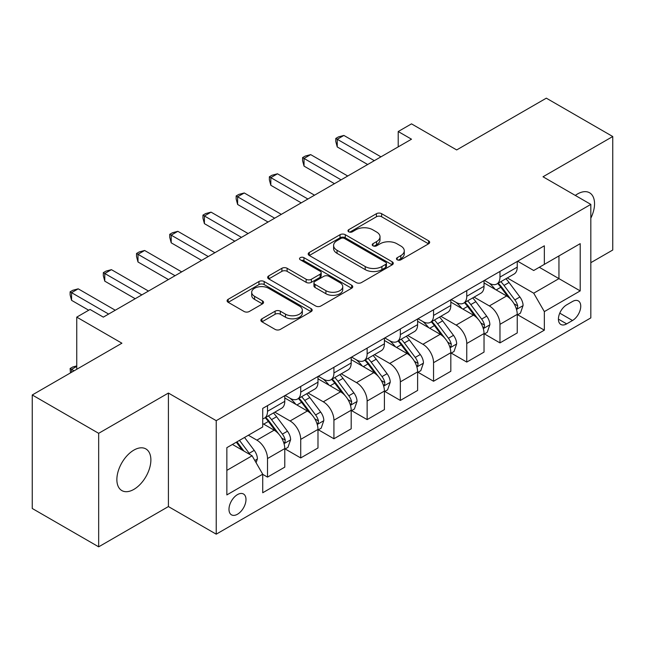 <?xml version="1.0" encoding="UTF-8"?>
<svg xmlns="http://www.w3.org/2000/svg" width="645" height="645" viewBox="0 0 645 645"><rect width="100%" height="100%" fill="white"/><g stroke="black" fill="none" stroke-linecap="round" stroke-linejoin="round"><path stroke-width="0.97" d="M397.231 259.806A2.58 1.492 0 0 0 400.884 259.806L428.586 243.81A3.685 2.129 0 0 0 429.667 242.31A3.685 2.129 0 0 0 428.586 240.803L381.647 213.697A3.685 2.129 0 0 0 376.43 213.697L348.727 229.701A2.58 1.492 0 0 0 347.969 230.749A2.58 1.492 0 0 0 348.727 231.805A2.58 1.492 0 0 0 352.372 231.805L355.959 229.733A11.804 6.813 0 0 1 372.649 229.733L376.559 231.99A11.804 6.813 0 0 1 380.018 236.812A11.804 6.813 0 0 1 376.559 241.625L372.979 243.697A2.58 1.492 0 0 0 372.221 244.753A2.58 1.492 0 0 0 372.979 245.81A2.58 1.492 0 0 0 376.632 245.81L380.211 243.737A11.804 6.813 0 0 1 396.901 243.737L400.811 245.995A11.804 6.813 0 0 1 404.27 250.816A11.804 6.813 0 0 1 400.811 255.63L397.231 257.702A2.58 1.492 0 0 0 396.473 258.758A2.58 1.492 0 0 0 397.231 259.806L397.231 257.702M133.87 489.386A24.042 13.884 120 0 0 149.584 468.197A24.042 13.884 120 0 0 145.891 448.928A24.042 13.884 120 0 0 133.87 450.113A24.042 13.884 120 0 0 118.164 471.31A24.042 13.884 120 0 0 121.849 490.579A24.042 13.884 120 0 0 133.87 489.386M590.828 218.179A24.042 13.884 120 0 0 589.57 192.774A24.042 13.884 120 0 0 577.549 193.96A24.042 13.884 120 0 0 575.308 195.427M237.481 514.234A12.021 6.942 120 0 0 245.342 503.64A12.021 6.942 120 0 0 243.496 494.006A12.021 6.942 120 0 0 237.481 494.602A12.021 6.942 120 0 0 229.628 505.196A12.021 6.942 120 0 0 231.474 514.831A12.021 6.942 120 0 0 237.481 514.234M261.951 318.791A3.685 2.129 0 0 0 260.87 320.299A3.685 2.129 0 0 0 261.951 321.799L275.117 329.401A3.685 2.129 0 0 0 280.333 329.401L311.108 311.64A3.685 2.129 0 0 0 312.188 310.132A3.685 2.129 0 0 0 311.108 308.624L264.168 281.526A3.685 2.129 0 0 0 258.951 281.526L228.177 299.296A3.685 2.129 0 0 0 227.096 300.796A3.685 2.129 0 0 0 228.177 302.303L244.084 311.487A3.685 2.129 0 0 0 249.301 311.487L262.475 303.884A3.685 2.129 0 0 0 263.555 302.376A3.685 2.129 0 0 0 262.475 300.876L254.582 296.321A9.869 5.692 0 0 1 251.695 292.29A9.869 5.692 0 0 1 257.782 287.033A9.869 5.692 0 0 1 268.538 288.267L299.441 306.109A9.869 5.692 0 0 1 302.328 310.132A9.869 5.692 0 0 1 296.24 315.397A9.869 5.692 0 0 1 285.485 314.163L280.333 311.188A3.685 2.129 0 0 0 275.117 311.188L261.951 318.791L261.951 321.799M590.828 262.676L612.75 250.026L612.75 136.522L546.331 98.169L456.668 149.938L411.502 123.864L398.215 131.532L411.502 139.199L103.321 317.13L90.034 309.463L76.747 317.13L76.747 369.279M98.669 433.319L98.669 546.831L168.41 506.567L168.41 393.055L98.669 433.319L32.25 394.974L121.913 343.204L76.747 317.13M168.41 393.055L216.228 420.669L590.828 204.392L590.828 317.896L216.228 534.173L216.228 420.669M612.75 136.522L543.009 176.778L590.828 204.392M356.225 282.583A3.685 2.129 0 0 0 361.434 282.583L392.208 264.813A3.685 2.129 0 0 0 393.289 263.313A3.685 2.129 0 0 0 392.208 261.806L345.269 234.699A3.685 2.129 0 0 0 340.052 234.699L309.286 252.469A3.685 2.129 0 0 0 308.205 253.977A3.685 2.129 0 0 0 309.286 255.476L356.225 282.583M301.32 260.37A2.58 1.492 0 0 1 303.94 260.733L303.94 257.661L351.662 285.219A3.685 2.129 0 0 1 352.742 286.719A3.685 2.129 0 0 1 351.662 288.226L320.887 305.996A3.685 2.129 0 0 1 315.671 305.996L268.731 278.89L268.731 275.883A3.685 2.129 0 0 0 267.651 277.39A3.685 2.129 0 0 0 268.731 278.89M268.731 275.883L281.897 268.28A3.685 2.129 0 0 1 287.114 268.28L306.149 279.269A3.685 2.129 0 0 0 311.366 279.269L320.105 274.222A3.685 2.129 0 0 0 321.186 272.722A3.685 2.129 0 0 0 320.105 271.214L300.288 259.774A2.58 1.492 0 0 1 299.53 258.718A2.58 1.492 0 0 1 301.126 257.339A2.58 1.492 0 0 1 303.94 257.661M98.669 546.831L32.25 508.478L32.25 394.974M572.502 301.489L566.657 304.859A11.65 6.724 120 0 0 559.046 315.123A11.65 6.724 120 0 0 560.836 324.459A11.65 6.724 120 0 0 566.657 323.879L572.502 320.509A11.65 6.724 120 0 0 580.113 310.245A11.65 6.724 120 0 0 578.323 300.909A11.65 6.724 120 0 0 572.502 301.489M517.637 261.225L533.713 270.505L544.34 264.369L544.34 245.81L262.725 408.398L262.725 426.958L226.855 447.662L226.855 494.909L262.725 474.196L262.725 492.756L544.34 330.167L544.34 311.608L533.713 293.201L507.293 277.955M544.34 264.369L580.202 243.657L580.202 290.903L544.34 311.608M168.41 506.567L216.228 534.173M398.215 131.532L398.215 146.875M539.293 267.28L558.949 278.632L558.949 255.928L580.202 243.657M533.713 293.201L558.949 278.632L580.202 290.903M226.855 470.366L252.098 455.789L232.434 444.445M262.725 474.349L267.506 477.115L267.506 458.555A15.029 8.675 -120 0 0 256.879 440.148L248.373 435.238M267.506 477.115L284.776 467.141L284.776 448.581A15.029 8.675 -120 0 0 274.149 430.175L262.725 423.58M285.171 448.968L300.715 457.942L300.715 439.382A15.029 8.675 -120 0 0 290.089 420.975L274.826 412.163M300.715 457.942L317.985 447.969L317.985 429.409A15.029 8.675 -120 0 0 307.359 411.002L284.776 397.965M318.38 429.796L333.925 438.769L333.925 420.209A15.029 8.675 -120 0 0 323.298 401.803L308.036 392.99M333.925 438.769L351.194 428.796L351.194 410.236A15.029 8.675 -120 0 0 340.568 391.829L317.985 378.792M351.589 410.623L367.134 419.597L367.134 401.037A15.029 8.675 -120 0 0 356.508 382.63L341.245 373.818M367.134 419.597L384.404 409.623L384.404 391.064A15.029 8.675 -120 0 0 373.778 372.657L351.194 359.62M384.799 391.45L400.343 400.424L400.343 381.864A15.029 8.675 -120 0 0 389.717 363.458L374.455 354.645M400.343 400.424L417.613 390.451L417.613 371.891A15.029 8.675 -120 0 0 406.987 353.484L384.404 340.447M418.008 372.278L433.553 381.251L433.553 362.683A15.029 8.675 -120 0 0 422.926 344.285L407.664 335.473M433.553 381.251L450.823 371.278L450.823 352.718A15.029 8.675 -120 0 0 440.196 334.312L417.613 321.275M451.218 353.097L466.762 362.071L466.762 343.511A15.029 8.675 -120 0 0 456.136 325.104L440.874 316.3M466.762 362.071L484.032 352.106L484.032 333.546A15.029 8.675 -120 0 0 473.406 315.139L450.823 302.102M484.427 333.925L499.972 342.898L499.972 324.338A15.029 8.675 -120 0 0 489.345 305.932L474.083 297.127M499.972 342.898L517.242 332.933L517.242 314.373A15.029 8.675 -120 0 0 506.615 295.966L484.032 282.929M484.427 280.398L489.345 283.236A15.029 8.675 -120 0 0 496.86 283.977A15.029 8.675 -120 0 0 499.972 277.1L499.972 271.424M451.218 299.57L456.136 302.408A15.029 8.675 -120 0 0 463.65 303.15A15.029 8.675 -120 0 0 466.762 296.273L466.762 290.597M418.008 318.743L422.926 321.581A15.029 8.675 -120 0 0 430.441 322.323A15.029 8.675 -120 0 0 433.553 315.445L433.553 309.769M384.799 337.916L389.717 340.753A15.029 8.675 -120 0 0 397.231 341.495A15.029 8.675 -120 0 0 400.343 334.618L400.343 328.942M351.589 357.088L356.508 359.926A15.029 8.675 -120 0 0 364.022 360.668A15.029 8.675 -120 0 0 367.134 353.791L367.134 348.115M318.38 376.261L323.298 379.099A15.029 8.675 -120 0 0 330.812 379.841A15.029 8.675 -120 0 0 333.925 372.963L333.925 367.287M285.171 395.433L290.089 398.271A15.029 8.675 -120 0 0 297.603 399.013A15.029 8.675 -120 0 0 300.715 392.136L300.715 386.46M517.637 314.752L544.34 330.167M496.86 283.977L514.13 274.004A15.029 8.675 -120 0 0 517.242 267.127L517.242 261.451M463.65 303.15L480.92 293.177A15.029 8.675 -120 0 0 484.032 286.299L484.032 280.623M430.441 322.323L447.711 312.357A15.029 8.675 -120 0 0 450.823 305.472L450.823 299.796M397.231 341.495L414.501 331.53A15.029 8.675 -120 0 0 417.613 324.645L417.613 318.969M364.022 360.668L381.292 350.703A15.029 8.675 -120 0 0 384.404 343.817L384.404 338.141M330.812 379.841L348.082 369.875A15.029 8.675 -120 0 0 351.194 362.99L351.194 357.322M297.603 399.013L314.873 389.048A15.029 8.675 -120 0 0 317.985 382.171L317.985 376.495M262.725 418.799A15.029 8.675 -120 0 0 264.394 418.194L281.663 408.221A15.029 8.675 -120 0 0 284.776 401.343L284.776 395.667M264.394 418.194A15.029 8.675 -120 0 0 267.506 411.308L267.506 405.632M252.098 455.789L262.725 474.196M398.263 260.177L400.811 258.701A11.804 6.813 0 0 0 404.27 253.88L404.27 250.816M380.018 236.812L380.018 239.875A11.804 6.813 0 0 1 376.559 244.697L374.011 246.172M428.538 243.842L381.647 216.768A3.685 2.129 0 0 0 376.43 216.768L349.759 232.168M392.16 264.845L345.269 237.771A3.685 2.129 0 0 0 340.052 237.771L309.334 255.509M385.694 264.361A2.58 1.492 0 0 0 386.444 263.313A2.58 1.492 0 0 0 385.694 262.257L344.486 238.465A2.58 1.492 0 0 0 340.834 238.465L337.053 240.65A11.804 6.813 0 0 0 333.602 245.471A11.804 6.813 0 0 0 337.053 250.284L365.215 266.546A11.804 6.813 0 0 0 381.913 266.546L385.694 264.361L385.694 267.433A2.58 1.492 0 0 0 386.444 266.377L386.444 263.313M333.602 245.471L333.602 248.535A11.804 6.813 0 0 0 337.053 253.356L337.053 250.284M385.694 267.433L381.913 269.618A11.804 6.813 0 0 1 365.215 269.618L337.053 253.356M268.78 278.922L281.897 271.343L281.897 268.28M321.186 272.722L321.186 275.786A3.685 2.129 0 0 1 320.105 277.294L311.366 282.333A3.685 2.129 0 0 1 306.149 282.333L287.114 271.343A3.685 2.129 0 0 0 281.897 271.343M303.94 260.733L351.606 288.259M325.91 290.677A9.869 5.692 0 0 0 336.658 291.911A9.869 5.692 0 0 0 342.745 286.646A9.869 5.692 0 0 0 339.859 282.615L328.974 276.334A3.685 2.129 0 0 0 323.758 276.334L315.018 281.373A3.685 2.129 0 0 0 313.938 282.881A3.685 2.129 0 0 0 315.018 284.389L325.91 290.677L325.91 293.741A9.869 5.692 0 0 0 336.658 294.975A9.869 5.692 0 0 0 342.745 289.71L342.745 286.646M313.938 282.881L313.938 285.953A3.685 2.129 0 0 0 315.018 287.452L315.018 284.389M325.91 293.741L315.018 287.452M302.328 310.132L302.328 313.204A9.869 5.692 0 0 1 296.24 318.461A9.869 5.692 0 0 1 285.485 317.227L280.333 314.252A3.685 2.129 0 0 0 275.117 314.252L261.999 321.831M251.695 292.29L251.695 295.362A9.869 5.692 0 0 0 254.582 299.385L254.582 296.321M262.426 303.916L254.582 299.385M311.059 311.664L264.168 284.598A3.685 2.129 0 0 0 258.951 284.598L228.225 302.336M517.242 314.986L520.426 313.147L523.087 305.472A9.957 5.749 -120 0 0 519.902 296.998L509.05 282.502A28.743 16.593 -120 0 0 505.914 278.745M495.118 289.331A28.743 16.593 -120 0 0 489.232 283.171M516.331 308.882L517.492 307.633L517.709 305.899A9.957 5.749 -120 0 0 514.855 299.909L504.003 285.421A28.743 16.593 -120 0 0 500.867 281.663M498.19 283.203A23.857 13.771 60 0 1 502.108 287.662L511.291 299.925M497.682 283.502A28.743 16.593 60 0 1 500.818 287.259L508.034 296.894M374.31 160.678L337.246 139.28L343.89 135.442L380.945 156.84M367.666 164.515L337.246 146.947L337.246 139.28L335.787 138.433L338.44 136.901L343.89 135.442M337.246 146.947L335.787 141.505L335.787 138.433M484.032 334.158L487.217 332.32L489.878 324.645A9.957 5.749 -120 0 0 486.693 316.171L475.841 301.675A28.743 16.593 -120 0 0 472.704 297.925M461.909 308.503A28.743 16.593 -120 0 0 456.023 302.344M483.121 328.063L484.282 326.805L484.5 325.072A9.957 5.749 -120 0 0 481.646 319.082L470.794 304.593A28.743 16.593 -120 0 0 467.657 300.836M464.981 302.384A23.857 13.771 60 0 1 468.899 306.835L478.082 319.098M464.473 302.674A28.743 16.593 60 0 1 467.609 306.431L474.825 316.066M450.823 353.331L454.007 351.493L456.668 343.817A9.957 5.749 -120 0 0 453.491 335.344L442.631 320.855A28.743 16.593 -120 0 0 439.495 317.098M428.699 327.676A28.743 16.593 -120 0 0 422.814 321.516M449.912 347.236L451.073 345.986L451.29 344.245A9.957 5.749 -120 0 0 448.436 338.254L437.584 323.766A28.743 16.593 -120 0 0 434.448 320.009M431.771 321.557A23.857 13.771 60 0 1 435.689 326.007L444.873 338.27M431.263 321.847A28.743 16.593 60 0 1 434.399 325.604L441.615 335.239M417.613 372.504L420.798 370.665L423.459 362.99A9.957 5.749 -120 0 0 420.282 354.516L409.422 340.028A28.743 16.593 -120 0 0 406.286 336.271M395.49 346.849A28.743 16.593 -120 0 0 389.604 340.689M416.702 366.408L417.863 365.159L418.081 363.417A9.957 5.749 -120 0 0 415.227 357.427L404.375 342.938A28.743 16.593 -120 0 0 401.238 339.181M398.562 340.729A23.857 13.771 60 0 1 402.48 345.18L411.663 357.443M398.054 341.02A28.743 16.593 60 0 1 401.19 344.777L408.406 354.411M341.1 179.85L304.037 158.452L310.68 154.615L347.736 176.012M334.457 183.688L304.037 166.12L304.037 158.452L302.578 157.606L305.23 156.074L310.68 154.615M304.037 166.12L302.578 160.678L302.578 157.606M307.891 199.023L270.827 177.625L277.471 173.795L314.526 195.185M301.247 202.861L270.827 185.292L270.827 177.625L269.368 176.786L272.021 175.247L277.471 173.795M270.827 185.292L269.368 179.85L269.368 176.786M274.681 218.195L237.618 196.798L244.261 192.968L281.317 214.366M268.038 222.033L237.618 204.465L237.618 196.798L236.159 195.959L238.811 194.419L244.261 192.968M237.618 204.465L236.159 199.023L236.159 195.959M384.404 391.676L387.589 389.838L390.249 382.171A9.957 5.749 -120 0 0 387.073 373.689L376.212 359.2A28.743 16.593 -120 0 0 373.076 355.443M362.28 366.021A28.743 16.593 -120 0 0 356.395 359.862M383.493 385.581L384.654 384.331L384.872 382.59A9.957 5.749 -120 0 0 382.017 376.599L371.165 362.111A28.743 16.593 -120 0 0 368.029 358.354M365.352 359.902A23.857 13.771 60 0 1 369.271 364.352L378.454 376.615M364.844 360.2A28.743 16.593 60 0 1 367.981 363.949L375.197 373.584M241.472 237.368L204.409 215.97L211.052 212.141L248.107 233.538M234.828 241.206L204.409 223.646L204.409 215.97L202.949 215.132L205.602 213.592L211.052 212.141M204.409 223.646L202.949 218.195L202.949 215.132M351.194 410.849L354.379 409.011L357.04 401.343A9.957 5.749 -120 0 0 353.863 392.861L343.003 378.373A28.743 16.593 -120 0 0 339.867 374.616M329.071 385.194A28.743 16.593 -120 0 0 323.185 379.034M350.283 404.754L351.444 403.504L351.662 401.762A9.957 5.749 -120 0 0 348.808 395.78L337.956 381.284A28.743 16.593 -120 0 0 334.82 377.527M332.143 379.075A23.857 13.771 60 0 1 336.061 383.525L345.244 395.788M331.635 379.373A28.743 16.593 60 0 1 334.771 383.13L341.987 392.757M317.985 430.022L321.17 428.183L323.83 420.516A9.957 5.749 -120 0 0 320.654 412.034L309.793 397.546A28.743 16.593 -120 0 0 306.657 393.789M295.861 404.367A28.743 16.593 -120 0 0 289.976 398.207M317.074 423.926L318.235 422.677L318.453 420.935A9.957 5.749 -120 0 0 315.599 414.953L304.746 400.456A28.743 16.593 -120 0 0 301.61 396.699M298.933 398.247A23.857 13.771 60 0 1 302.852 402.698L312.035 414.961M298.425 398.546A28.743 16.593 60 0 1 301.562 402.303L308.778 411.929M284.776 449.194L287.96 447.356L290.621 439.688A9.957 5.749 -120 0 0 287.444 431.207L276.584 416.718A28.743 16.593 -120 0 0 273.448 412.961M283.865 443.099L285.025 441.849L285.243 440.108A9.957 5.749 -120 0 0 282.389 434.125L271.537 419.629A28.743 16.593 -120 0 0 268.401 415.88M265.724 417.42A23.857 13.771 60 0 1 269.642 421.87L278.825 434.133M265.216 417.718A28.743 16.593 60 0 1 268.352 421.475L275.568 431.11M208.262 256.541L171.199 235.143L177.843 231.313L214.898 252.711M201.619 260.378L171.199 242.818L171.199 235.143L169.74 234.304L172.392 232.772L177.843 231.313M171.199 242.818L169.74 237.368L169.74 234.304M175.053 275.713L137.99 254.315L144.633 250.486L181.688 271.884M168.41 279.551L137.99 261.991L137.99 254.315L136.53 253.477L139.183 251.945L144.633 250.486M137.99 261.991L136.53 256.541L136.53 253.477M141.844 294.886L104.78 273.496L111.424 269.658L148.479 291.056M135.2 298.724L104.78 281.164L104.78 273.496L103.321 272.65L105.974 271.118L111.424 269.658M104.78 281.164L103.321 275.713L103.321 272.65M256.081 462.699L257.411 458.861A9.957 5.749 -120 0 0 254.235 450.379L244.544 437.447M250.091 454.636A9.957 5.749 -120 0 0 249.18 453.298L239.497 440.366M237.005 441.809L243.963 451.097M236.312 442.204L242.214 450.089M76.747 366.368L71.571 369.359L74.094 370.819M70.466 372.915L70.111 368.513L72.764 366.981L76.747 365.917M70.111 368.513L71.571 369.359L71.571 372.27M108.634 314.067L71.571 292.669L78.214 288.831L115.27 310.229M88.704 310.229L71.571 300.336L71.571 292.669L70.111 291.822L72.764 290.29L78.214 288.831M71.571 300.336L70.111 294.894L70.111 291.822M256.879 440.148L274.149 430.175M290.089 420.975L307.359 411.002M323.298 401.803L340.568 391.829M356.508 382.63L373.778 372.657M389.717 363.458L406.987 353.484M422.926 344.285L440.196 334.312M456.136 325.104L473.406 315.139M489.345 305.932L506.615 295.966M499.972 277.1L517.242 267.127M499.972 324.338L517.242 314.373M466.762 343.511L484.032 333.546M466.762 296.273L484.032 286.299M433.553 362.683L450.823 352.718M433.553 315.445L450.823 305.472M400.343 381.864L417.613 371.891M400.343 334.618L417.613 324.645M367.134 401.037L384.404 391.064M367.134 353.791L384.404 343.817M333.925 420.209L351.194 410.236M333.925 372.963L351.194 362.99M300.715 439.382L317.985 429.409M300.715 392.136L317.985 382.171M267.506 458.555L284.776 448.581M267.506 411.308L284.776 401.343M559.763 313.147L572.502 320.509M558.417 319.13L566.657 323.879M400.811 258.701L400.811 255.63M372.979 245.81L372.979 243.697M376.559 244.697L376.559 241.625M348.727 231.805L348.727 229.701M376.43 216.768L376.43 213.697M381.647 216.768L381.647 213.697M428.586 243.81L428.586 240.803M309.286 255.476L309.286 252.469M340.052 237.771L340.052 234.699M345.269 237.771L345.269 234.699M392.208 264.813L392.208 261.806M365.215 269.618L365.215 266.546M381.913 269.618L381.913 266.546M287.114 271.343L287.114 268.28M306.149 282.333L306.149 279.269M311.366 282.333L311.366 279.269M320.105 277.294L320.105 274.222M351.662 288.226L351.662 285.219M275.117 314.252L275.117 311.188M280.333 314.252L280.333 311.188M285.485 317.227L285.485 314.163M262.475 303.884L262.475 300.876M228.177 302.303L228.177 299.296M258.951 284.598L258.951 281.526M264.168 284.598L264.168 281.526M311.108 311.64L311.108 308.624M516.5 309.431L523.014 305.666M504.003 285.421L509.05 282.502M496.174 289.936L500.818 287.259M514.855 299.909L519.902 296.998M514.073 303.795L517.709 305.899M483.29 328.603L489.805 324.838M470.794 304.593L475.841 301.675M462.965 309.108L467.609 306.431M481.646 319.082L486.693 316.171M480.864 322.968L484.5 325.072M450.081 347.776L456.596 344.011M437.584 323.766L442.631 320.855M429.755 328.289L434.399 325.604M448.436 338.254L453.491 335.344M447.654 342.14L451.29 344.245M416.872 366.949L423.394 363.183M404.375 342.938L409.422 340.028M396.546 347.462L401.19 344.777M415.227 357.427L420.282 354.516M414.445 361.321L418.081 363.417M383.662 386.121L390.185 382.356M371.165 362.111L376.212 359.2M363.337 366.634L367.981 363.949M382.017 376.599L387.073 373.689M381.235 380.494L384.872 382.59M350.453 405.302L356.975 401.529M337.956 381.284L343.003 378.373M330.127 385.807L334.771 383.13M348.808 395.78L353.863 392.861M348.026 399.666L351.662 401.762M317.243 424.475L323.766 420.709M304.746 400.456L309.793 397.546M296.918 404.979L301.562 402.303M315.599 414.953L320.654 412.034M314.816 418.839L318.453 420.935M284.034 443.647L290.556 439.882M271.537 419.629L276.584 416.718M263.708 424.152L268.352 421.475M282.389 434.125L287.444 431.207M281.607 438.011L285.243 440.108M254.823 460.506L257.347 459.055M249.18 453.298L254.235 450.379"/></g></svg>
